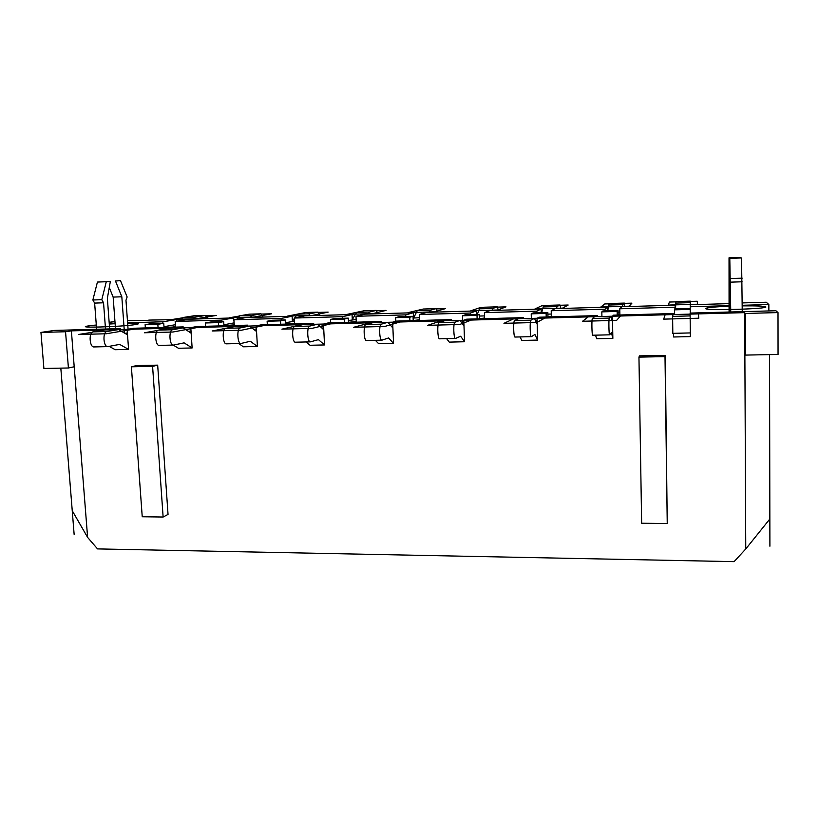 <?xml version="1.0" encoding="UTF-8"?>
<svg xmlns="http://www.w3.org/2000/svg" width="819" height="819" viewBox="0 0 819 819"><rect width="100%" height="100%" fill="white"/><g stroke="black" fill="none" stroke-linecap="round" stroke-linejoin="round"><path stroke-width="1.23" d="M74.14 534.418L60.821 368.13L72.246 510.708L87.613 537.397L97.533 548.904L734.1 561.639L745.761 548.965L769.85 518.98L769.553 354.627L769.901 546.222M729.033 305.661L690.222 306.767L690.253 304.75L727.446 303.675M127.447 320.71L148.802 320.372M727.446 303.358L729.023 303.306M742.188 302.928L766.236 302.231L768.846 304.535L768.867 310.933M742.209 305.292L768.846 304.535M675.542 308.917L675.501 305.17L621.805 306.726L619.778 308.773L675.03 307.207L675.051 308.937M675.501 305.17L675.03 307.207M607.503 310.831L607.432 307.135L555.128 308.65L551.207 310.729L604.995 309.193L605.036 310.903M607.432 307.135L604.995 309.193M541.226 312.694L541.124 309.05L490.151 310.524L484.438 312.633L536.814 311.138L536.865 312.817M541.124 309.05L536.814 311.138M476.617 314.516L476.504 310.913L426.801 312.346L419.389 314.486L470.413 313.032L470.475 314.691M476.504 310.913L470.413 313.032M429.432 312.274L430.374 310.258L436.066 308.65L423.198 309.029L417.24 310.647L413.708 317.874L413.493 312.735L365.028 314.138L355.999 316.288L405.722 314.875L405.794 316.513M413.493 312.735L405.722 314.875M342.68 316.666L352.047 314.506L304.77 315.868L294.205 318.048L342.68 316.666L342.762 318.284M281.224 318.417L292.107 316.236L245.976 317.567L233.947 319.768L281.224 318.417L281.316 320.014M148.782 320.096L176.515 319.574L162.827 321.785L162.93 323.341M109.224 323.31L115.08 323.147M127.6 322.788L162.827 321.785M109.152 322.348L114.957 321.488M221.294 320.127L233.61 317.926L188.585 319.226L175.174 321.437L221.294 320.127L221.386 321.703M690.11 314.117L690.13 313.083L775.921 310.749L778.009 312.582L778.05 354.463L745.444 355.088L744.87 353.828L744.686 312.643L690.11 314.117L690.345 336.609L690.182 320.29M690.222 306.767L690.274 312.356M674.487 314.547L674.426 309.848L690.182 309.408L690.192 308.507L690.243 313.083M690.222 313.083L690.182 309.408M673.351 314.588L673.587 313.534L613.472 315.172L612.438 316.226L673.351 314.568M673.597 314.578L673.587 313.534M690.263 304.75L690.274 301.136L690.325 304.75M673.382 333.333L673.627 336.988L690.345 336.609M745.761 548.965L744.87 353.828M87.613 537.397L71.386 330.866L113.769 329.729M109.162 346.376L115.254 349.713L128.583 349.406L119.656 344.389L107.862 346.611C103.358 347.328 102.406 331.838 106.931 331.5L118.571 329.596L127.529 334.858L128.583 349.406M127.529 334.858L127.129 329.361L177.068 328.009L183.251 326.904L133.835 328.255L127.129 329.361M173.249 345.075L178.429 348.27L192.127 347.962L184.091 342.854L173.474 345.065C169.42 345.782 168.55 330.077 172.625 329.74L183.098 327.856L191.165 333.21L192.127 347.962M191.165 333.21L190.796 327.641L242.117 326.249L247.584 325.153L196.826 326.535L190.796 327.641M238.759 343.53L243.345 346.795L257.422 346.468L250.327 341.267L240.97 343.478C237.397 344.195 236.599 328.255 240.192 327.938L249.426 326.054L256.552 331.511L257.422 346.468M256.552 331.511L256.224 325.87L308.968 324.437L313.687 323.351L261.537 324.774L256.224 325.87M306.101 341.953L310.063 345.27L324.539 344.942L318.448 339.639L310.421 341.851C307.35 342.567 306.644 326.392 309.725 326.075L317.649 324.211L323.771 329.77L324.539 344.942M323.771 329.77L323.474 324.048L377.723 322.573L381.644 321.498L328.03 322.962L323.474 324.048M375.358 340.325L378.665 343.714L393.56 343.366L388.523 337.96L381.91 340.172C379.381 340.888 378.767 324.467 381.306 324.16L387.837 322.307L392.895 327.979L393.56 343.366M392.895 327.979L392.639 322.174L448.443 320.659L451.525 319.594L396.386 321.099L392.639 322.174M446.631 338.656L449.242 342.107L464.557 341.748L460.647 336.24L455.538 338.442C453.583 339.148 453.061 322.481 455.036 322.195L460.083 320.352L464.004 326.146L464.557 341.748M464.004 326.146L463.8 320.249L521.232 318.693L523.413 317.629L466.687 319.175L463.8 320.249M519.993 336.926L521.857 340.448L537.622 340.09L534.92 334.469L531.398 336.66C530.047 337.367 529.637 320.434 530.999 320.157L534.469 318.345L537.192 324.242L537.622 340.09M537.192 324.242L537.029 318.263L596.16 316.666L597.409 315.612L539.025 317.209L537.029 318.263M595.546 335.155L596.621 338.749L612.858 338.37L611.414 332.637L609.592 334.828C608.896 335.524 608.589 318.335 609.295 318.069L611.107 316.267L612.551 322.297L612.858 338.37M612.551 322.297L612.438 316.226M157.678 365.151L168.038 514.414L163.124 517.024L142.23 516.758L131.388 366.789L136.66 365.561L157.678 365.151L152.59 366.38L131.388 366.789M665.284 355.364L667.239 523.566L641.646 523.228L638.953 357.115L639.496 355.856L665.284 355.364L665.008 356.623L638.953 357.115M667.239 523.566L665.008 356.623M163.124 517.024L152.59 366.38M690.233 332.934L672.819 333.343L672.614 316.38L673.034 314.588L690.079 314.127M674.426 309.848L674.631 308.947L690.192 308.507M676.064 301.566L690.274 301.146L676.064 301.556L675.706 303.081L690.253 302.651M675.593 308.917L675.706 303.081M120.782 330.896L120.618 328.614L54.515 330.415L40.95 332.422L65.551 331.756L71.386 330.866M183.323 327.999L183.251 326.904M247.635 326.105L247.584 325.153M313.738 324.314L313.687 323.351M381.685 322.481L381.644 321.498M451.566 320.587L451.525 319.594M523.443 318.642L523.413 317.629M597.43 316.636L597.409 315.612M120.618 328.614L113.769 329.719M175.399 324.713L163.974 326.668M176.515 319.574L176.628 321.202M145.352 327.938L145.117 324.652L157.832 324.293L163.749 323.321L164.025 327.436M158.067 327.59L157.832 324.293M124.969 333.353L127.395 332.934M94.298 346.908L94.093 346.928C89.506 347.655 88.534 332.207 93.151 331.869L105.037 329.965L118.571 329.596M145.117 324.652L151.146 323.679L163.749 323.321M180.344 320.587L183.139 317.496L193.868 315.817M124.468 333.057L121.826 296.785L115.479 281.019L120.495 280.63L127.129 296.969L125.972 300.266L128.061 329.207M105.508 329.023L103.552 302.795L101.802 299.693L106.286 281.726L110.36 281.408L107.361 298.321L109.644 328.91M120.495 280.63L115.479 281.019M121.826 296.785L113.155 297.082L109.275 287.571M115.489 328.757L113.155 297.082M96.622 329.269L94.635 303.091L92.864 299.989L97.42 282.064L110.36 281.408M106.286 281.726L97.42 282.064M101.802 299.693L92.864 299.989M103.552 302.795L94.635 303.091M729.36 312.019L729.033 257.78L729.074 312.019M730.753 311.978L729.79 258.21L730.446 311.988M740.652 257.801L729.033 257.78M742.239 311.66L741.553 257.954L729.79 258.21M729.135 276.095L730.2 276.054M729.412 257.995L740.663 257.565M730.568 282.156L742.096 281.777M730.661 278.562L742.219 278.173M730.098 258.384L741.553 257.954M74.201 366.769L68.417 367.987L43.898 368.458L40.95 332.422M745.444 355.088L745.259 313.462L778.009 312.582M745.259 313.462L744.686 312.643M175.563 327.119L175.174 321.437M234.295 325.512L233.947 319.768M294.523 323.874L294.205 318.048M356.275 322.184L355.999 316.288M419.625 320.464L419.389 314.486M484.633 318.683L484.438 312.633M551.371 316.871L551.207 310.729M619.891 314.998L619.778 308.773M171.826 327.221L175.512 326.464M193.345 319.093L195.065 317.148L205.395 315.469L207.76 318.673M164.015 327.324L171.826 327.119M183.139 317.496L195.065 317.148M352.047 314.506L352.293 319.584L356.562 312.418L363.892 310.79M292.107 316.236L292.383 321.253L294.236 318.601M233.61 317.926L234.121 322.614M159.51 345.372L159.326 345.403C155.17 346.12 154.279 330.456 158.456 330.118L169.185 328.235L183.098 327.856M188.534 331.46L191.022 330.999M205.549 326.3L205.344 322.973L210.78 322L223.689 321.632L223.945 325.798M236.834 319.236L239.568 315.837L249.222 314.179M234.142 322.87L223.884 324.774M205.344 322.973L218.386 322.604L223.689 321.632M218.591 325.942L218.386 322.604M223.945 325.696L234.254 324.856M250.245 317.444L251.781 315.479L261.036 313.82L263.165 317.076M239.568 315.837L251.781 315.479M226.576 343.796L226.413 343.826C222.727 344.543 221.918 328.654 225.614 328.327L235.125 326.443L249.426 326.054M253.859 329.453L256.398 328.91M267.322 324.611L267.127 321.243L271.928 320.28L285.186 319.901L285.411 324.119M294.697 317.946L297.358 314.148L305.876 312.5M294.379 321.191L285.34 322.747M267.127 321.243L280.518 320.864L285.186 319.901M280.702 324.252L280.518 320.864M285.411 324.017L294.482 323.208M308.528 315.765L309.869 313.779L317.936 312.141L319.871 315.438M318.611 312.387L328.194 312.111L312.663 315.356L287.633 316.073L297.358 314.158L309.869 313.779M295.577 342.178L295.434 342.199C292.26 342.915 291.523 326.791 294.727 326.474L302.938 324.611L317.649 324.211M321.007 327.262L323.607 326.627M330.712 322.881L330.538 319.461L334.684 318.509L348.28 318.13L348.484 322.399M356.142 319.471L348.392 320.536M330.538 319.461L344.287 319.082L348.28 318.13M344.451 322.512L344.287 319.082M348.474 322.297L356.245 321.519M368.233 314.046L369.389 312.039L376.33 310.411L377.928 313.759M356.562 312.418L369.389 312.039M366.595 340.509L366.482 340.53C363.841 341.247 363.196 324.877 365.868 324.58L372.696 322.727L387.837 322.307M390.069 324.815L392.741 324.457M395.802 321.263L395.649 317.649L399.088 316.697L413.042 316.308L413.226 320.638M419.512 317.711L413.114 318.048M395.649 317.649L409.766 317.25L413.042 316.308M409.909 320.731L409.766 317.25M413.216 320.526L419.594 319.779M436.066 308.65L437.387 312.049M417.24 310.647L430.374 310.258M439.742 338.79L439.649 338.82C437.561 339.527 437.029 322.911 439.117 322.614L444.492 320.782L460.083 320.352M462.755 322.594L462.51 315.776L465.212 314.834L479.545 314.435L479.699 318.826M477.293 314.496L479.432 308.824L484.172 307.238M461.619 322.625L463.882 322.563M462.51 315.776L477.016 315.366L479.545 314.435M477.129 318.888L477.016 315.366M479.688 318.714L484.613 317.997M492.178 310.462L492.895 308.425L497.276 306.838L498.31 310.288M479.596 316.042L484.541 315.899M479.432 308.824L492.895 308.425M515.09 337.018L515.018 337.049C513.544 337.756 513.103 320.884 514.598 320.598L518.417 318.775L534.469 318.345M531.347 318.427L531.214 313.851L533.128 312.93L547.85 312.51L547.972 316.963M541.697 312.684L543.192 306.961L546.56 305.395M535.544 320.659L537.09 320.618M531.214 313.851L546.119 313.431L547.85 312.51M546.212 317.004L546.119 313.431M547.972 316.851L551.351 316.165M556.521 308.609L557.012 306.552L560.012 304.985L560.728 308.487M547.901 314.138L551.3 314.046M543.192 306.961L557.012 306.552M592.751 335.196L592.71 335.227C591.871 335.923 591.543 318.786 592.393 318.519L594.563 316.718L611.107 316.267M601.924 316.513L601.822 311.875L602.907 310.964L618.048 310.534L618.13 315.049M607.78 310.821L608.599 305.047L610.503 303.501M611.67 318.632L612.479 318.611M601.822 311.875L617.147 311.445L618.048 310.534M617.209 315.069L617.147 311.445M618.13 314.936L619.881 314.291M622.532 306.705L622.768 304.627L624.324 303.081L624.713 306.644M618.079 312.182L619.84 312.141M608.599 305.047L622.768 304.627M68.417 367.987L65.551 331.756M729.043 306.224C714.352 306.849 706.531 307.616 705.568 308.517C704.094 310.79 769.573 308.978 765.734 306.838C763.902 306.06 756.06 305.733 742.209 305.876M96.294 325L89.046 325.819C71.366 328.276 121.867 326.883 135.852 324.508C140.981 323.566 138.237 323.157 127.631 323.28M115.121 323.71L109.275 324.027M182.872 317.782L172.768 319.4L196.621 318.704L216.451 315.407L206.163 315.704M92.178 332.309L78.542 334.49L106.194 333.773L133.743 329.177L107.156 329.914M239.435 316.011L229.515 317.752L253.941 317.045L271.683 313.779L261.732 314.066M157.78 330.405L144.4 332.77L172.85 332.023L197.584 327.457L170.28 328.204M225.532 328.347L212.162 330.989L241.431 330.221L263.196 325.675L235.145 326.443M362.356 311.097L347.184 314.353L372.829 313.616L386.056 310.401L376.853 310.677M301.863 324.631L281.9 329.156L312.049 328.368L330.651 323.853L301.863 324.631M422.031 309.336L408.21 312.592L434.51 311.824L445.301 308.65L436.496 308.917M370.413 322.778L353.716 327.272L384.766 326.453L400.02 321.969L370.413 322.778M483.179 307.534L480.118 307.627L470.792 310.78L497.757 310.002L505.988 306.869L497.614 307.115M440.919 320.864L427.702 325.327L459.694 324.488L471.386 320.045L440.919 320.864M545.853 305.692L541.656 305.815L534.971 308.927L562.633 308.118L568.171 305.026L560.237 305.262M513.482 318.898L503.951 323.331L536.947 322.461L544.84 318.048L513.482 318.898M610.104 303.798L604.729 303.951L600.808 307.023L629.197 306.193L631.899 303.153L624.447 303.368M588.196 316.881L582.575 321.263L616.605 320.372L620.485 316.001L588.196 316.881M675.992 301.853L669.379 302.047L668.376 305.067L697.512 304.218L697.235 301.228L690.284 301.433M665.13 314.793L663.687 319.134L698.802 318.212L698.402 313.892L665.13 314.793M672.614 316.38L690.048 315.909M93.151 331.869L106.931 331.5M193.601 315.817L205.303 315.479M158.456 330.118L172.625 329.74M248.976 314.189L260.964 313.831M225.614 328.327L240.192 327.938M305.661 312.51L317.936 312.141M294.727 326.474L309.725 326.075M363.708 310.79L376.269 310.421M365.868 324.58L381.306 324.16M423.157 309.039L436.025 308.661M439.117 322.614L455.036 322.195M497.276 306.838L484.09 307.227L497.246 306.849M514.598 320.598L530.999 320.157M546.468 305.395L559.991 304.996L546.498 305.385M592.393 318.519L609.295 318.069M610.452 303.501L624.313 303.091L610.472 303.491M107.862 346.611L94.093 346.928M205.395 315.469L193.683 315.806M173.474 345.065L159.326 345.403M261.036 313.82L249.058 314.179M240.97 343.478L226.413 343.826M317.997 312.141L305.733 312.5M310.421 341.851L295.434 342.199M376.33 310.411L363.769 310.78M381.91 340.172L366.482 340.53M455.538 338.442L439.649 338.82M531.398 336.66L515.018 337.049M609.592 334.828L592.71 335.227"/></g></svg>
